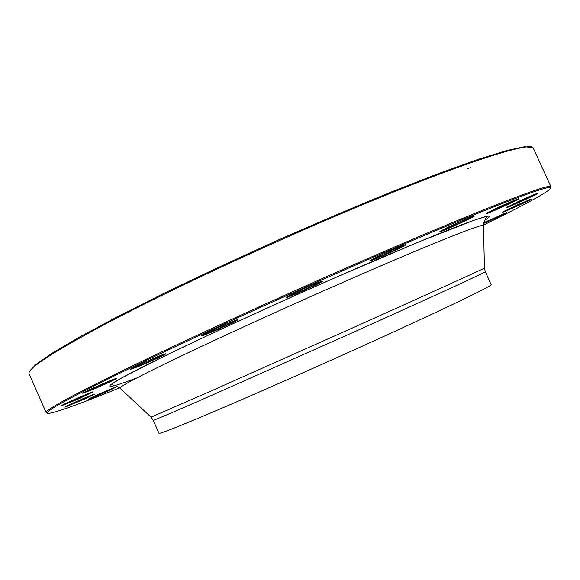 <?xml version="1.0" encoding="UTF-8"?>
<svg xmlns="http://www.w3.org/2000/svg" width="580" height="580" viewBox="0 0 580 580"><rect width="100%" height="100%" fill="white"/><g stroke="black" fill="none" stroke-linecap="round" stroke-linejoin="round"><path stroke-width="0.87" d="M550.971 186.804L533.187 147.915C530.729 140.773 453.415 165.699 333.108 217.13C254.663 250.603 169.403 290.587 112.52 320.254C55.956 350.189 28.116 367.923 29 373.447L46.11 412.503C45.479 409.828 73.892 394.465 131.356 366.422C189.116 338.459 275.5 298.881 354.351 264.415C475.673 211.345 551.246 182.417 550.899 186.695L550.5 187.847M467.683 168.381L470.525 167.729M29.515 371.708L35.496 364.827L51.888 353.343L79.199 337.226L117.167 316.861L164.531 293.052C200.114 275.833 237.72 258.303 277.349 240.454C317.021 222.952 354.829 206.857 390.782 192.183L438.915 173.398L477.927 159.428L506.543 150.575L524.443 146.747L532.07 147.523M517.889 204.646L531.497 199.012C532.121 199.44 502.323 212.998 502.498 212.215L517.889 204.646M517.809 201.782C529.127 196.576 535.587 193.843 537.196 193.568C537.856 194.082 506.036 208.582 506.188 207.705L517.809 201.782M493.283 209.815C503.52 204.827 519.47 197.947 518.926 198.744C519.629 199.353 485.851 214.745 485.967 213.774L493.283 209.815M442.946 229.76C451.689 225.156 475.143 214.875 474.317 216.006C475.063 216.702 439.654 232.79 439.72 231.732L442.946 229.76M370.663 260.362C374.484 257.65 406.87 243.245 405.87 244.702C406.66 245.478 370.156 261.957 370.156 260.833L370.663 260.362M286.433 297.518L286.23 297.496C284.418 297.112 323.328 279.698 322.407 281.3C323.27 282.01 288.912 297.496 286.433 297.518M204.283 335.073L201.673 335.791C199.911 335.407 238.576 318.26 237.633 319.841C238.416 320.37 212.679 332.115 204.283 335.073M137.554 366.872L130.601 369.3C128.948 368.945 166.59 352.364 165.648 353.858C166.199 354.279 148.277 362.572 137.554 366.872M94.685 388.738L82.766 393.276C81.243 392.979 117.211 377.196 116.297 378.559C114.369 379.951 107.169 383.344 94.685 388.738M77.908 399.2L61.523 405.746C60.139 405.507 93.996 390.659 93.133 391.877L77.908 399.2M84.738 398.989L64.967 407.146C63.713 406.957 95.337 393.073 94.533 394.161L84.738 398.989M110.425 389.985C102.116 393.885 88.29 399.721 88.414 399.272C87.261 399.127 116.797 386.12 116.058 387.099L110.425 389.985M483.843 222.633L506.587 212.686C507.065 212.889 491.564 220.154 483.662 223.438M483.502 225.083C523.979 205.204 552.334 189.943 550.463 187.811C550.768 183.65 475.411 212.592 354.561 265.488C276.015 299.831 189.957 339.242 132.363 367.082C75.052 395.002 46.675 410.277 47.227 412.924C47.575 415.729 77.85 404.767 119.647 387.846M153.236 420.297L158.971 433.253C159.587 434.13 179.263 426.329 218.007 409.864C256.534 393.421 312.062 368.931 362.797 345.963C442.177 310.046 493.725 285.157 491.144 284.664L485.308 271.752C487.504 271.411 435.558 295.365 356.113 331.064L211.577 395.379C173.043 412.278 153.599 420.58 153.236 420.297L151.068 417.179L210.968 391.065L354.525 327.048C432.81 291.936 484.923 268.214 484.423 268.062L484.423 268.025M483.749 222.995L505.144 213.114M89.683 398.489L114.637 387.505M66.178 406.37L93.155 394.523M62.669 404.985L77.727 398.808L91.814 392.203M83.832 392.522L94.627 388.259L115.028 378.827M131.602 368.554L137.627 366.313C146.689 362.681 161.733 355.823 164.43 354.09M202.623 335.051L204.464 334.45C211.7 331.905 233.377 322.146 236.451 320.044M287.165 296.757C291.247 295.8 317.796 283.91 321.24 281.503M371.106 260.087C375.144 259.086 400.722 247.551 404.579 244.992L404.68 244.927M440.713 230.978C444.171 230.021 462.673 221.777 470.25 217.826L473.091 216.26M487.026 213.012L517.643 199.056M507.326 206.93L525.117 199.223L535.847 193.923M503.701 211.424L530.098 199.411M136.633 378.015C104.306 390.297 97.723 390.108 135.8 370.424C173.471 350.922 258.963 311.061 338.916 276.058C392.312 252.677 437.9 233.74 463.333 224.148C487.911 215.042 495.088 213.701 484.865 220.124M483.51 225.765L483.502 225.518C484.119 222.676 426.67 245.492 339.757 283.721C283.968 308.241 223.416 335.871 182.004 355.642C140.483 375.572 119.806 386.403 119.966 388.136L120.147 388.303M485.308 271.752L484.423 268.062L483.502 225.518C484.575 220.356 485.764 217.464 487.077 216.84C485.155 217.188 491.18 214.738 474.027 220.284L420.203 241.367L338.88 276.087C290 297.569 239.808 320.37 197.729 340.17L161.081 357.78L122.38 377.587C106.814 386.679 112.658 383.815 111.121 385.018C112.455 384.46 115.406 385.497 119.966 388.136L151.068 417.179M550.463 187.811L550.899 186.695M47.227 412.924L46.11 412.503"/></g></svg>
